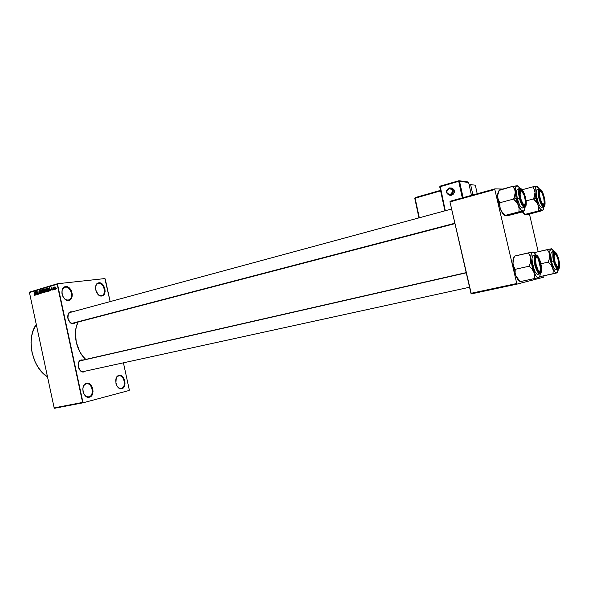 <?xml version="1.0" encoding="UTF-8"?>
<svg xmlns="http://www.w3.org/2000/svg" width="589" height="589" viewBox="0 0 589 589"><rect width="100%" height="100%" fill="white"/><g stroke="black" fill="none" stroke-linecap="round" stroke-linejoin="round"><path stroke-width="0.88" d="M118.742 375.915C117.049 376.437 116.04 377.917 115.709 380.361C116.04 377.917 117.049 376.437 118.742 375.915L118.838 375.892C124.11 374.486 126.768 387.209 121.422 388.306L121.849 388.681C116.143 390.529 113.103 376.474 118.978 375.407L118.742 375.915L119.876 375.318L122.556 376.57L124.868 380.914L124.581 385.92L123.454 387.731L121.849 388.681L120.023 388.622L118.249 387.562L116.799 385.648L115.9 383.181L116.21 378.131L117.366 376.334L118.978 375.407C124.647 373.706 127.636 387.488 121.849 388.681L121.253 388.342C119.464 388.578 117.94 387.614 116.696 385.434C117.999 387.695 119.574 388.652 121.422 388.306L121.422 388.306C126.826 387.194 124.036 374.324 118.742 375.915L117.542 376.165M95.514 288.036C95.639 285.577 96.544 284.045 98.208 283.449L98.915 282.823L97.752 283.626L98.687 283.353C103.855 282.455 106.874 294.485 101.757 295.582L101.352 295.663L101.779 296.009C95.933 297.128 92.907 283.162 98.915 282.823L100.785 283.125L102.574 284.377L104.908 288.853L105.107 291.408L104.584 293.661L103.414 295.28L101.779 296.009L99.909 295.737L98.098 294.5L95.727 289.987L95.536 287.403L96.073 285.135L97.266 283.523L98.915 282.823C104.724 281.844 107.699 295.538 101.779 296.009L101.352 295.663C99.74 295.796 98.289 294.949 97.001 293.116M62.751 296.134C64.149 298.844 65.961 300.147 68.177 300.022L68.604 300.39C62.228 301.59 59.091 287.005 65.637 286.615L65.408 287.174C62.817 287.785 61.676 289.935 61.985 293.609M86.23 383.837C83.925 384.646 82.799 386.745 82.85 390.139C82.799 386.745 83.925 384.646 86.23 383.837L86.347 383.814C92.09 382.305 94.836 395.572 89.02 396.78L89.454 397.177C83.233 399.173 80.067 384.492 86.473 383.306L86.23 383.837L87.452 383.211L90.353 384.492L91.884 386.465L92.819 389.012L93.018 391.744L92.458 394.255L91.207 396.161L89.454 397.177L87.474 397.133L85.552 396.044L83.991 394.056L83.042 391.479L82.843 388.718L83.432 386.193L84.706 384.293L86.473 383.306C92.657 381.466 95.757 395.86 89.454 397.177L88.821 396.824C86.34 397.052 84.485 395.55 83.263 392.318C84.544 395.661 86.465 397.148 89.02 396.78L88.615 396.861L89.02 396.78C94.903 395.55 92.009 382.114 86.23 383.837L84.904 384.116M68.353 319.871C69.539 322.33 71.122 323.486 73.095 323.339C68.236 324.429 65.512 313.385 70.385 312.376L70.717 312.303C68.552 312.884 67.58 314.717 67.794 317.81M70.952 311.758L70.724 312.28L70.952 311.758L72.329 311.846L70.952 311.758C65.313 312.273 68.029 324.914 73.529 323.714L71.777 323.523L70.091 322.455L67.904 318.406L68.265 313.966L69.392 312.457L70.952 311.758M73.095 323.339L73.529 323.714L72.049 323.611L454.951 223.621M116.703 364.466L115.68 364.503L116.703 364.466M81.091 360.461C79.051 361.123 78.079 362.942 78.182 365.916C78.079 362.964 79.036 361.153 81.046 360.475L81.326 359.923L81.091 360.461M78.602 367.823C79.729 370.555 81.356 371.792 83.476 371.534L83.91 371.924C78.484 373.478 75.753 360.785 81.326 359.923L83.02 360.026L80.516 360.218L79.169 361.44L78.337 363.354L78.337 366.866L80.509 370.849L82.18 371.836L83.454 371.541C81.341 371.784 79.721 370.54 78.602 367.823M68.177 300.022C62.589 301.112 59.298 288.544 64.849 287.285L65.408 287.174C71.026 286.21 74.192 298.704 68.641 299.926L68.177 300.022C74.199 299.536 71.321 286.188 65.408 287.174L65.637 286.615L66.638 286.637L68.663 287.454L71.151 290.318L72.285 294.235L71.689 297.916L70.4 299.617L67.602 300.39L65.57 299.595L63.038 296.723L62.081 294.125L62.11 290.171L63.826 287.358L65.637 286.615C71.968 285.569 75.053 299.86 68.604 300.39L68.177 300.022M100.439 295.921L101.352 295.663L100.439 295.921M70.717 312.303L70.069 312.479L70.717 312.303M469.558 287.241L82.151 371.828L83.91 371.924L85.427 371.107L83.91 371.924L83.454 371.541M105.24 278.98L110.15 301.59L104.849 278.575L57.42 283.758L104.849 278.575L105.24 278.98M123.425 362.817L129.315 389.97L123.425 362.817M121.165 388.784L121.165 388.357L121.165 388.784M82.607 402.427L54.159 407.897L29.45 292.534L57.177 284.259L82.607 402.427L83.034 402.802L129.116 390.485L129.315 389.97L129.116 390.485L83.034 402.802L54.586 408.265L83.034 402.802L57.42 283.758L57.177 284.259L29.45 292.534L54.159 407.897L54.586 408.265L54.159 407.897L82.607 402.427M55.432 289.251L55.822 288.441L55.462 287.086L54.652 287.012L54.563 288.102L55.432 289.251L55.749 287.837L54.961 286.799L54.586 288.205L55.432 289.251M53.702 289.714L53.496 287.241L53.282 287.741L52.988 287.425L53.496 289.781L53.665 287.314L52.988 287.425L53.702 289.714M52.075 290.237L52.443 289.479L51.457 288.617L51.582 288.161L52.171 288.338L51.596 287.8L51.258 288.757L52.237 289.611L51.405 289.633L52.075 290.237L52.414 289.332L51.42 288.514L52.171 288.338L51.611 287.8L51.221 288.617L52.222 289.464L51.979 289.913L51.405 289.633L52.075 290.237M48.372 291.29L48.894 290.561L48.607 288.75L48.04 288.05L47.076 288.249L47.768 291.467L48.372 291.29L48.806 289.427L47.996 288.043L47.076 288.249L47.768 291.467L48.372 291.29M45.022 292.277L45.486 291.526L44.97 289.398L43.696 289.258L44.381 292.461L45.022 292.277L45.441 291.15L45.073 289.707L44.433 289.044L43.696 289.258L44.381 292.461L45.022 292.277M41.731 293.241L41.686 289.854L41.539 292.902L40.236 290.289L41.731 293.241L41.686 289.854L41.539 292.902L40.236 290.289L41.731 293.241M37.379 294.522L36.835 291.975L38.454 294.206L37.77 291.018L38.116 293.639L36.496 291.4L37.181 294.588L36.835 291.975L38.241 294.272L37.77 291.018L38.116 293.639L36.496 291.4L37.379 294.522M34.456 295.192L35.126 294.846L34.589 291.967L34.906 294.75L34.169 294.463L34.456 295.192L35.06 295.118L34.456 295.192L34.817 295.325L35.053 294.125L34.589 291.967L34.913 294.647L34.169 294.463L34.456 295.192M35.686 295.023L35.657 294.021L36.356 293.815L36.945 294.655L35.62 291.658L35.473 295.089L35.657 294.021L36.356 293.815L36.945 294.655L35.62 291.658L35.686 295.023M40.096 293.771L40.538 292.652L39.257 291.739L39.375 290.9L40.177 291.275L39.426 290.487L39.007 291.71L40.354 292.954L39.934 293.403L39.191 292.888L40.096 293.771L40.538 292.652L40.067 291.982L38.97 291.548L40.332 292.718L39.978 293.403L39.191 292.888L40.096 293.771M42.614 292.497L43.395 292.792L43.836 291.761L43.468 290.119L42.703 289.516L42.099 290.311L42.342 292.011L43.233 292.836L43.792 292.159L43.748 290.951L42.607 289.538L42.172 291.459L42.614 292.497M45.986 291.496L46.774 291.791L47.216 290.87L46.185 288.514L45.493 289.177L45.714 291.018L46.612 291.842L47.172 291.165L47.127 289.95L45.979 288.529L45.544 290.458L45.986 291.496M49.491 290.959L49.469 289.943L50.183 289.729L50.787 290.576L49.432 287.55L49.277 291.018L49.469 289.943L50.183 289.729L50.787 290.576L49.432 287.55L49.491 290.959M53.106 289.891L52.796 289.493L53.106 289.891M54.541 289.471L54.232 289.074L54.541 289.471M56.515 288.89L56.205 288.485L56.515 288.89M29.7 292.041L57.42 283.758L29.7 292.041L29.45 292.534L29.7 292.041M516.568 283.559L470.957 293.329L449.967 201.887L494.826 189.503L516.914 284.141L543.927 277.139L543.794 275.807L543.927 277.139L516.914 284.141L471.318 293.896L516.914 284.141L494.826 189.503L494.893 188.878L502.807 189.054L494.893 188.878L494.826 189.503L449.967 201.887L471.318 293.896L470.957 293.329L516.568 283.559M521.92 189.467L523.069 189.496L521.92 189.467M450.055 201.269L494.893 188.878L450.055 201.269L449.967 201.887L450.055 201.269M529.467 214.094L538.206 251.717L529.467 214.094M78.079 322.05C72.395 332.66 76.202 351.272 85.744 359.4L82.394 355.763L79.736 351.648L76.202 342.04L75.488 331.909L76.231 327.167L78.079 322.05M75.304 322.772L73.529 323.714L75.304 322.772M36.282 324.429C25.835 338.565 32.027 367.617 47.518 376.901L42.187 372.432L38.322 367.602L35.156 361.963L32.005 352.517L31.026 342.658L31.629 336.319L33.205 330.473L36.282 324.429M35.119 294.905L34.729 294.956M35.642 293.631L35.767 291.997L36.408 293.44L35.642 293.631L36.452 293.536L35.642 293.631L35.598 292.019L36.209 293.462L35.642 293.631M40.523 293.329L39.978 293.403M40.339 292.188L39.699 292.269L40.339 292.188M39.36 290.502L38.97 291.548L39.448 290.87L40.177 291.275L39.36 290.502M40 290.811L39.581 290.856M42.379 291.4L42.688 289.913L43.534 290.274L43.225 292.453L43.726 292.394L43.174 292.461L42.379 291.4L42.379 290.215L43.026 289.979L43.52 292.159L42.857 292.365L42.379 291.4M44.764 289.133L43.696 289.258L44.764 289.133M44.19 290.524L43.984 289.567L44.477 289.427L45.088 289.795L44.573 290.414L45.036 290.362L44.19 290.524L45 290.436L44.19 290.524L43.984 289.567L44.631 289.427L44.882 290.171L44.19 290.524M44.506 292.026L44.263 290.9L44.779 290.76L45.449 291.187L44.941 291.901L45.456 291.842L44.506 292.026L45.427 291.916L44.506 292.026L44.263 290.9L44.941 290.76L45.228 291.68L44.506 292.026M45.751 290.399L46.06 288.904L46.921 289.273L46.605 291.452L47.105 291.393L46.553 291.467L45.751 290.399L45.758 289.214L46.406 288.978L46.862 291.246L46.303 291.415L45.751 290.399M48.18 288.124L47.076 288.249L48.18 288.124M47.893 291.025L47.363 288.566L48.423 288.389L48.04 288.433L48.909 290.274L48.269 290.922L48.828 290.856L47.893 291.025L48.799 290.922L47.893 291.025L47.363 288.566L48.099 288.455L48.6 289.486L48.57 290.73L47.893 291.025M49.454 289.545L49.586 287.896L50.242 289.354L49.454 289.545L50.286 289.449L49.454 289.545L49.41 287.911L50.036 289.376L49.454 289.545M52.421 289.854L51.979 289.913M52.362 289.133L51.891 289.184L52.362 289.133M54.792 288.146L55.005 287.145L55.756 287.896L55.366 288.912L55.771 288.868L54.792 288.146L55.182 287.189L55.528 288.757L54.792 288.146M101.352 295.663C106.889 295.229 104.113 282.44 98.687 283.353M557.246 267.649L558.181 266.839L557.246 267.649M558.586 259.874C559.8 267.178 559.116 269.46 556.524 266.707L553.984 259.248L553.954 253.285L554.647 252.534L556.141 253.623L558.586 259.874L559.145 266.522L558.652 267.87L557.319 267.723L554.698 262.311L553.689 254.551C554.801 250.973 556.436 252.747 558.586 259.874L558.586 259.874M551.9 251.901L551.127 252.755L550.759 254.868L551.503 261.406C550.391 255.935 550.524 252.769 551.9 251.901L553.969 251.429C552.6 253.557 552.475 256.73 553.594 260.942L554.065 260.839C552.997 256.76 553.123 253.712 554.448 251.694C556.546 253.071 558.004 255.781 558.814 259.823L556.715 253.903L555.515 252.188L554.448 251.694L553.454 253.403L553.476 257.474L554.507 262.525L556.2 266.824L557.967 268.908L559.219 268.083L559.528 264.667L558.814 259.823C559.874 263.813 559.756 266.861 558.468 268.959C556.369 267.671 554.904 264.962 554.065 260.839L553.594 260.942C552.482 255.464 552.607 252.291 553.969 251.429C555.854 251.65 557.466 254.448 558.814 259.823M559.55 265.676C559.535 267.87 559.071 269.114 558.166 269.401C556.546 269.195 555.022 266.375 553.594 260.942C554.455 265.234 555.979 268.054 558.166 269.401L556.09 269.858C554.455 269.652 552.931 266.832 551.503 261.406L553.594 260.942L551.503 261.406L551.967 263.165L553.734 267.634L555 269.394L556.104 269.85M539.546 276.705L557.268 272.781L555.861 272.729L554.779 271.72L552.511 267.575L553.204 270.697L552.983 273.826L539.546 276.705M540.827 263.776L548.19 262.134L550.73 264.667L552.511 267.575L550.641 261.59L549.684 255.412L549.368 258.762L548.19 262.134L540.827 263.776M534.179 252.644L547.358 249.603L548.926 252.306L549.684 255.412L549.898 250.745L551.216 248.83L534.179 252.644M551.687 248.779L551.216 248.83L552.71 249.522L554.109 251.407L551.216 248.83L547.358 249.603L548.926 252.306L549.684 255.412L549.368 258.762L548.19 262.134L550.73 264.667L552.511 267.575L549.684 255.412C549.463 251.393 549.971 249.199 551.216 248.83L551.687 248.779M558.298 269.364L557.871 271.684L556.819 272.921C555.53 273.09 554.094 271.308 552.511 267.575L553.204 270.697L552.983 273.826L556.819 272.921L558.298 269.364M553.042 252.401L552.453 251.982M556.546 269.563L556.892 268.937M554.728 253.41L553.918 253.395L554.728 253.41L556.355 254.897C558.07 258.144 558.88 261.604 558.777 265.264L557.047 267.435L557.489 266.817L555.243 262.878L554.072 256.649L554.683 253.844L555.427 253.859L556.325 254.846L558.343 260.316L558.696 265.794L558.232 266.795L557.489 266.817C554.779 265.529 552.607 251.827 555.427 253.859L554.772 253.439M539.207 191.02L541.681 192.331C543.456 195.533 544.324 198.972 544.295 202.645L543.419 204.847L542.822 205.082L544.251 202.991L543.691 197.396L541.549 192.132L540.65 191.278L539.693 191.845L539.472 194.429L540.437 199.428L542.248 203.448L543.146 204.28L543.846 204.118C542.094 206.621 537.948 193.185 539.944 191.41L539.207 191.02M540.437 191.211L539.237 190.917L540.437 191.211M539.782 271.639L540.231 270.896C538.331 274.106 533.914 259.992 536.064 257.562L535.313 257.15L536.064 257.562L535.534 259.882L536.189 265.079L538 269.777L539.016 271.006L539.892 271.198L540.746 268.555L540.091 263.408L537.794 258.004L536.829 257.253L536.064 257.562C536.631 256.892 537.367 257.268 538.265 258.696L540.709 269.188L539.782 271.639L538.891 272L539.892 271.455M466.245 272.825L79.53 360.991L466.245 272.825M535.386 256.937L536.815 257.253L535.386 256.937M523.326 205.237L523.768 204.597C520.624 202.726 518.46 188.451 521.714 191.101L524.217 195.548L525.351 200.842L524.968 204.398L524.232 204.795L523.268 204.133L521.243 200.157L520.094 194.797L520.507 191.248L521.714 191.101L522.723 192.272C524.512 195.511 525.395 198.986 525.388 202.704C525.226 204.516 524.689 205.141 523.768 204.597L523.326 205.237M520.985 190.659L519.829 190.622L520.985 190.659M71.586 323.449L454.87 223.246L71.586 323.449M523.65 205.576L524.77 204.641L524.019 205.583M537.058 202.933L537.838 204.479L535.946 198.427L533.501 198.927L536.042 201.497L537.838 204.479L538.552 207.711L538.368 210.972L525.285 214.322L522.782 211.819L525.285 214.322L538.368 210.972L542.778 210.494L529.437 214.101L542.778 210.494L540.731 209.544L538.398 205.789L536.343 200.01L535.018 192.367L534.687 195.614L533.501 198.927L537.058 202.933M544.126 197.764L544.634 204.192L543.706 205.532L542.712 204.965L540.039 199.303L539.031 192.066C540.157 188.436 541.851 190.328 544.126 197.764C545.304 204.685 544.626 206.82 542.101 204.169L539.325 196.255L539.362 190.586L540.569 190.173L541.644 191.344L544.126 197.764M544.369 197.779L544.361 197.764C545.421 201.762 545.267 204.633 543.897 206.364C541.725 204.729 540.223 201.865 539.391 197.779L538.92 197.875C539.841 202.388 541.453 205.362 543.772 206.798C542.057 206.577 540.444 203.603 538.92 197.875L536.859 198.419C538.375 204.14 539.995 207.107 541.718 207.328L543.772 206.798C544.663 206.474 545.09 205.215 545.068 203.028M526.065 200.886L533.501 198.927L526.065 200.886M522.149 189.739L532.765 186.86L534.297 189.4L535.018 192.367L535.298 187.979L536.689 186.418L532.765 186.86L522.149 189.739M537.087 186.47L539.377 188.922L536.689 186.418L532.765 186.86L534.297 189.4L535.018 192.367C534.834 188.509 535.394 186.529 536.689 186.418L537.197 186.544M525.528 214.683L524.968 214.61L525.285 214.322L525.116 214.676L526.205 214.617L525.528 214.683M529.437 214.101L526.205 214.617L529.437 214.101M524.497 214.322L522.472 211.9L524.968 214.58M543.897 206.754L543.382 209.434L542.27 210.406C540.93 210.31 539.45 208.337 537.838 204.479L538.552 207.711L538.368 210.972L542.27 210.406C543.132 210.325 543.662 209.294 543.861 207.306L543.897 206.754M544.376 197.764L544.361 197.764C543.559 193.759 542.071 190.902 539.899 189.179C538.486 190.829 538.324 193.7 539.391 197.779L541.556 203.89L543.897 206.364L544.928 204.884L544.935 201.026L543.419 194.503L541.615 190.652L539.899 189.179L539.09 189.813L538.699 192.971L539.391 197.779L538.92 197.875C537.86 192.736 537.971 189.761 539.252 188.944C537.963 190.932 537.86 193.906 538.92 197.875L536.859 198.419C535.799 193.288 535.909 190.313 537.197 189.496L536.152 192.058L536.859 198.419L539.112 204.773L540.408 206.695L541.725 207.321M542.027 207.159L542.388 206.636M537.956 189.658L537.404 189.474M543.647 204.464L542.822 205.082L543.647 204.464M534.171 197.278L533.501 198.927L535.946 198.427L535.018 192.367L534.171 197.278M519.682 281.248L517.797 279.392L515.905 275.895L517.194 278.464L520.492 281.579L534.385 278.59L520.175 281.601L515.905 275.895L515.103 272.626L515.235 269.313L513.667 266.412L512.953 263.114L513.888 269.622L515.235 269.313L513.667 266.412L512.953 263.114L513.336 259.602L514.595 256.075L528.421 252.872L530.034 255.744L530.799 259.057L530.439 262.613L529.172 266.199L531.882 268.893L533.796 271.978L534.569 275.277L534.385 278.59L539.104 277.441L537.485 277.412L535.651 275.527L532.206 267.31L530.755 257.599L531.388 253.255L532.625 252.033L514.359 256.156L512.953 263.114L513.122 259.182L514.013 256.738M540.547 263.725C541.806 271.735 540.938 274.076 537.941 270.734L535.386 263.121L535.445 256.775L536.741 256.038L537.897 257.106L540.547 263.725L541.077 270.8L540.503 272.243L539.001 272.103L536.145 266.375L535.092 258.475C536.314 254.19 538.14 255.943 540.547 263.725L540.179 263.806L540.547 263.725M533.339 255.295L535.519 254.794C537.602 255.008 539.362 257.967 540.805 263.673L540.805 263.673C541.932 267.907 541.762 271.146 540.282 273.406C537.941 272.066 536.336 269.202 535.453 264.814L537.764 271.168L539.097 272.95L540.282 273.406L541.394 271.507L541.166 265.455L539.796 260.235L537.875 256.34L536.594 255.155L535.158 255.965L534.724 259.594L535.453 264.814L534.952 264.925C535.85 269.482 537.521 272.464 539.958 273.878C538.14 273.679 536.476 270.697 534.952 264.925L532.758 265.418L532.375 263.526L532.022 258.461L532.463 256.208L533.347 255.295C531.786 256.23 531.595 259.609 532.758 265.418L534.952 264.925C533.781 259.108 533.973 255.729 535.519 254.794C533.943 257.076 533.759 260.456 534.952 264.925L535.453 264.814C534.311 260.485 534.503 257.238 536.027 255.081C538.361 256.517 539.951 259.381 540.805 263.673L540.82 263.666M517.65 278.73L515.905 275.895L513.888 269.622L515.905 275.895L515.103 272.626L515.235 269.313L529.172 266.199L513.888 269.622L512.953 263.114L513.262 259.904M533.192 251.967L532.625 252.033L534.297 252.747L535.799 254.684C534.628 252.799 533.568 251.908 532.625 252.033L528.421 252.872L530.034 255.744L530.799 259.057L530.439 262.613L529.172 266.199L531.882 268.893L533.796 271.978L530.799 259.057C530.615 254.779 531.226 252.438 532.625 252.033L533.192 251.967M540.275 273.76L539.752 276.27L538.56 277.603C537.109 277.802 535.519 275.932 533.796 271.978L534.569 275.277L534.385 278.59L538.56 277.603C539.472 277.323 540.039 276.072 540.26 273.856L540.275 273.76M533.973 255.368L533.376 255.287M541.549 269.306C541.578 271.985 541.048 273.51 539.958 273.878L537.779 274.349C535.953 274.157 534.275 271.176 532.758 265.418L535.165 272.022L536.564 273.878L537.801 274.341M538.302 274.025L538.692 273.362M538.883 272.751L539.009 272.111M517.194 278.464L520.352 281.454M514.499 256.289L512.982 260.316M517.407 203.315L518.254 204.957L516.222 198.53L513.608 199.067L516.325 201.791L518.254 204.957L519.056 208.388L518.909 211.856L505.185 215.397L501.423 211.223L500.024 207.924L499.84 202.741L513.608 199.067L517.407 203.315M521.258 190.888L519.829 190.622L521.258 190.888M525.248 197.83L524.88 197.904L525.248 197.83L525.786 200.959L525.719 204.648L525.101 205.9L523.54 205.473L520.617 199.465L519.572 192.161C520.794 187.803 522.686 189.687 525.248 197.83C526.47 205.384 525.616 207.564 522.686 204.361L519.866 196.225L519.557 193.244L519.999 190.21L520.831 189.606L522.553 191.013L525.248 197.83M522.605 207.969L521.118 207.313L519.682 205.274L517.245 198.53C516.141 193.096 516.31 189.945 517.76 189.054L517.039 189.724L516.553 191.771L517.245 198.53L519.918 197.845C518.776 193.509 519.012 190.468 520.624 188.716C523.047 190.549 524.674 193.582 525.513 197.823L522.539 190.284L521.213 188.907L520.116 188.878L519.24 191.359L519.314 194.326L520.389 199.642L522.252 204.331L524.276 206.798L525.756 206.231L526.22 202.859L525.513 197.823C526.647 202.071 526.426 205.112 524.858 206.96C522.436 205.222 520.786 202.182 519.918 197.845L519.417 197.948C520.381 202.756 522.156 205.914 524.747 207.409C522.826 207.203 521.044 204.052 519.417 197.948L517.245 198.53C518.872 204.619 520.661 207.77 522.59 207.976L524.747 207.409C525.815 207.011 526.308 205.465 526.22 202.785M504.449 215.397L501.195 210.972L498.198 201.585L497.705 195.195L499.31 190.011L512.975 186.257L515.036 190.461L515.213 193.803L513.608 199.067L499.84 202.741L498.316 200.024L497.631 196.881L497.852 193.163L498.802 190.998M517.871 185.947L512.975 186.257L499.082 190.416M498.927 190.888L497.646 194.863L497.631 196.881L500.576 209.603L502.27 212.923L505.134 215.765L509.86 215.147L523.437 211.65L505.605 215.773L504.935 215.699L505.185 215.397L518.909 211.856L523.768 211.333L523.437 211.65L523.768 211.333L521.434 210.332L518.865 206.349L516.649 200.216L515.589 195.202L515.294 189.452L515.957 186.713L516.759 185.881L517.797 185.91L520.234 188.436L517.252 185.785L512.975 186.257L514.55 188.944L515.272 192.102C515.132 188.001 515.787 185.896 517.252 185.785L517.709 185.844M525.049 207.284L524.424 210.214L523.157 211.245C521.648 211.149 520.013 209.051 518.254 204.957L519.056 208.388L518.909 211.856L523.157 211.245C524.217 211.134 524.843 209.853 525.042 207.409L525.049 207.284M522.936 207.799L523.356 207.24M518.622 189.224L518.003 189.025M519.417 197.948C518.305 192.515 518.467 189.356 519.91 188.473C518.453 190.593 518.283 193.759 519.417 197.948M514.337 197.315L513.608 199.067L516.222 198.53L515.272 192.102L514.337 197.315M503.035 213.336L500.576 209.603L499.744 206.209L499.84 202.741L497.845 198.515L497.786 194.635L499.104 190.232M502.27 212.923L504.92 215.648M449.054 188.031C445.431 191.013 445.667 193.413 449.746 195.231L450.651 195.106L450.291 194.495C446.234 193.545 445.807 191.58 449.017 188.576L449.076 188.016L449.775 187.891C454.104 189.577 454.399 191.985 450.651 195.106L447.066 193.84M449.996 195.224L453.015 194.584L454.443 192.147L453.854 189.43L451.601 188.038M470.633 184.607L472.886 194.959L470.633 184.607L475.345 185.211L477.215 193.766L475.345 185.211L470.633 184.607L469.19 185.012L470.633 184.607M459.516 181.184L468.616 182.391L471.436 195.357L468.616 182.391L468.041 181.957L468.63 182.435L458.721 181.316L462.313 197.882L458.721 181.316L458.779 180.757L458.721 181.316L459.516 181.184L458.816 180.757L459.516 181.184L463.094 197.668L459.516 181.184M445.284 210.729L440.093 186.676L458.721 181.316L439.733 186.816L444.931 210.825L439.733 186.816L440.197 186.117L445.284 210.729M450.416 195.312L451.778 195.217C455.503 192.139 455.231 189.739 450.96 188.016M414.781 198.316L419.309 217.775L415.105 198.147L440.616 190.88L414.774 198.272L418.993 217.856M449.017 188.576L447.198 190.011L446.823 192.338L448.104 194.193L449.731 194.591L451.763 193.553L452.566 191.329L451.66 189.224L449.017 188.576C453.088 189.518 453.515 191.491 450.291 194.495L450.651 195.106C454.333 192.183 454.141 189.776 450.07 187.884L449.076 188.016L449.017 188.576M415.105 198.147L415.223 197.595L415.105 198.147M415.149 197.617L414.796 198.257M415.193 197.595L440.506 190.38L415.223 197.595L414.774 198.272L418.963 217.864M439.747 186.86L440.16 186.117L458.927 180.735M440.123 186.139L439.755 186.801M458.757 180.771L440.197 186.117M88.821 396.824L87.378 397.104M64.849 287.285L63.45 287.697M98.208 283.449L96.949 283.817M121.253 388.342L119.95 388.6M451.601 209.021L70.385 312.376M466.201 272.611L81.046 360.475M72.072 323.619L73.11 323.354L72.072 323.619M101.382 295.685L100.491 295.936M68.206 300.051L67.242 300.324M39.529 290.856L39.993 290.804M43.174 292.461L43.719 292.394M44.55 289.42L44.955 289.376M46.553 291.467L47.098 291.4M47.923 288.419L48.401 288.367M55.329 288.919L55.771 288.875M537.197 189.496L539.252 188.944C540.179 188.789 541.158 189.673 542.174 191.602M522.796 212.423L523.857 213.004M517.76 189.054L519.91 188.473C521.029 188.296 522.193 189.393 523.4 191.764M451.152 195.327L450.025 195.224C445.542 193.236 445.225 190.829 449.083 188.016L450.902 188.016M468.041 181.957L459.155 180.764M468.63 182.435L471.443 195.357"/></g></svg>
